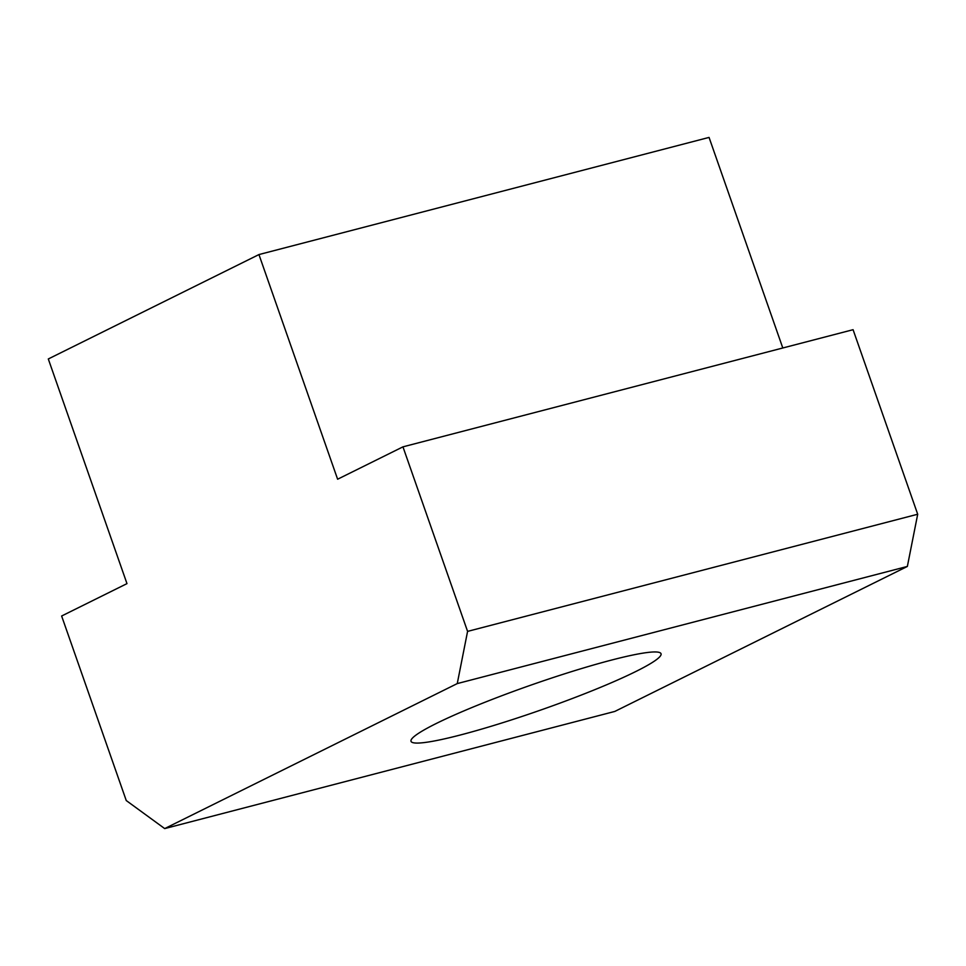 <?xml version="1.0" encoding="UTF-8"?>
<svg xmlns="http://www.w3.org/2000/svg" width="966" height="966" viewBox="0 0 966 966"><rect width="100%" height="100%" fill="white"/><g stroke="black" fill="none" stroke-linecap="round" stroke-linejoin="round"><path stroke-width="1.45" d="M460.456 734.969A132.451 13.379 -19.3 0 1 411.021 741.284A132.451 13.379 -19.3 0 1 478.411 704.878A132.451 13.379 -19.3 0 1 611.611 660.056A132.451 13.379 -19.3 0 1 661.034 653.728A132.451 13.379 -19.3 0 1 593.643 690.147A132.451 13.379 -19.3 0 1 460.456 734.969M164.691 828.587L614.811 711.435L907.364 566.438L917.7 514.238L853.075 329.696L402.955 446.847L467.58 631.39L457.256 683.59L164.691 828.587L126.256 800.548L61.631 616.006L126.981 583.621L48.3 358.966L258.948 254.565L337.617 479.221L402.955 446.847M782.798 347.989L709.056 137.413L258.948 254.565M907.364 566.438L457.256 683.59M467.58 631.39L917.7 514.238"/></g></svg>
